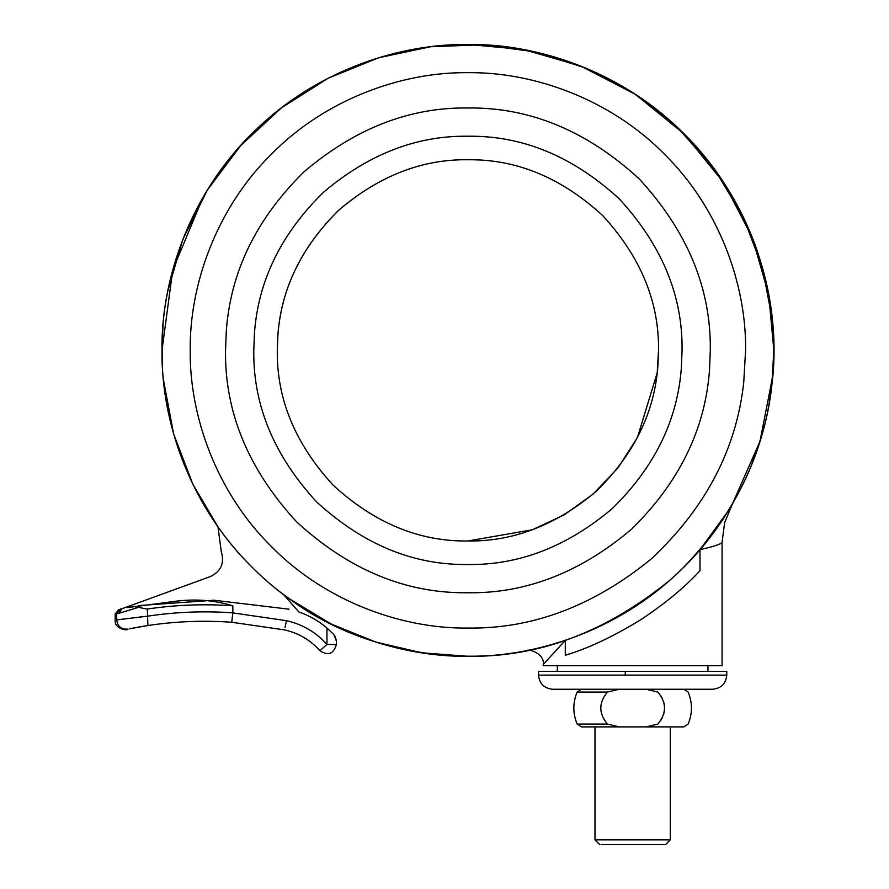 <?xml version="1.0" encoding="UTF-8"?>
<svg xmlns="http://www.w3.org/2000/svg" width="889" height="889" viewBox="0 0 889 889"><rect width="100%" height="100%" fill="white"/><g stroke="black" fill="none" stroke-linecap="round" stroke-linejoin="round"><path stroke-width="1.33" d="M116.715 613.666L120.404 609.065C118.348 609.51 118.348 609.51 120.404 609.065L121.982 608.732L118.97 613.266L139.151 607.143L118.97 613.266L121.982 608.732L120.404 609.065L116.715 613.666L118.97 613.266L116.715 613.666C114.648 614.11 114.648 614.11 116.715 613.666L116.715 619.889C114.648 620.311 114.648 620.311 116.715 619.889L147.285 616.233C175.7 611.932 204.203 610.799 232.829 612.843L232.829 605.798C215.327 600.464 197.225 598.842 178.522 600.931C197.258 598.853 215.36 600.464 232.829 605.798C204.203 603.764 175.7 604.842 147.318 609.032L133.594 606.498M134.139 606.476L135.706 606.554M121.982 608.732L210.36 576.561C221.094 571.305 224.728 562.959 221.25 551.513L217.949 526.733L221.25 551.513C224.728 562.959 221.094 571.305 210.36 576.561L121.726 608.821L131.961 605.098L127.505 607.598L177.822 600.975M333.797 634.513L326.952 628.001L333.797 634.513L336.375 640.969L336.375 644.458C333.697 653.982 328.208 656.06 319.896 650.681C310.305 639.991 298.504 633.057 284.491 629.89L231.729 622.267C203.67 620.233 175.733 621.322 147.907 625.534L129.427 628.812M336.342 640.191L334.686 635.602M232.829 612.843L231.729 622.267M147.318 609.032L147.907 625.534L142.451 626.401M140.551 616.944L139.706 617.033M132.139 628.267L134.272 627.856M137.628 627.245L140.351 626.756M118.859 609.398L115.159 613.999L115.17 620.2C114.27 628.601 127.205 631.134 128.005 629.101C126.038 629.512 126.038 629.512 128.005 629.101C126.038 629.512 126.038 629.512 128.005 629.101C121.36 629.579 117.604 626.512 116.715 619.889M127.505 607.598L178.522 600.931M138.295 605.62L213.893 600.208L289.003 609.187L213.893 600.208L138.295 605.62M298.804 611.932L283.402 594.385L298.804 611.932C309.194 615.532 318.573 620.889 326.952 628.001L326.952 644.458L336.375 644.458M131.961 605.098L210.36 576.561M467.914 564.515C519.132 565.26 567.271 546.579 612.332 508.497C654.671 467.047 677.696 419.941 681.396 367.168L682.063 350.366C682.796 295.715 661.883 245.242 619.344 198.947C573.049 156.397 522.565 135.495 467.914 136.228C416.697 135.484 368.568 154.153 323.507 192.246C281.157 233.696 258.132 280.802 254.432 333.564L253.776 350.366C253.043 405.028 273.945 455.501 316.495 501.796C362.79 544.346 413.263 565.248 467.914 564.515C413.263 565.248 362.79 544.346 316.495 501.796C273.945 455.501 253.043 405.028 253.776 350.366L254.432 333.564M681.396 367.168L682.063 350.366C682.796 295.715 661.883 245.242 619.344 198.947C573.049 156.397 522.565 135.495 467.914 136.228M277.89 335.42L277.301 350.366C276.646 399.017 295.259 443.944 333.131 485.15C374.336 523.032 419.264 541.634 467.914 540.979C513.498 541.645 556.347 525.021 596.463 491.117C634.146 454.223 654.637 412.296 657.938 365.323L658.527 350.366C659.182 301.727 640.569 256.799 602.698 215.583C561.492 177.711 516.565 159.109 467.914 159.753C422.331 159.098 379.481 175.722 339.376 209.626C301.682 246.52 281.191 288.447 277.89 335.42M773.752 343.21L773.741 342.687C772.885 271.534 741.715 188.935 681.274 131.127C621.655 72.142 538.478 43.539 467.914 44.45C399.939 43.672 320.318 69.898 261.244 124.827C194.335 184.856 160.765 274.868 161.998 350.366C161.009 422.108 190.746 506.897 251.598 566.693C311.394 627.534 396.183 657.271 467.914 656.293C538.845 657.338 606.02 632.09 669.439 580.539C728.669 529.533 764.584 454.457 771.785 385.693C782.753 302.793 754.405 201.703 681.274 131.127M162.087 342.687L162.087 358.056M757.45 449.145L759.806 441.955M768.729 406.04L771.785 385.693C763.762 454.468 734.292 515.087 683.374 567.549C625.167 626.156 542.612 657.193 467.225 656.293C391.716 656.849 309.228 625.345 251.309 566.404C192.546 508.341 161.265 425.82 161.998 350.366L172.733 270.023L202.981 197.414M772.374 380.214L773.841 350.366C774.819 278.635 745.082 193.846 684.23 134.05C624.434 73.198 539.656 43.472 467.914 44.45L461.391 44.517M226.284 331.353L225.528 350.366C224.706 412.229 248.364 469.359 296.526 521.765C348.921 569.916 406.051 593.585 467.914 592.752C525.888 593.596 580.373 572.46 631.368 529.344C679.296 482.427 705.355 429.109 709.555 369.391L710.3 350.366C711.133 288.514 687.464 231.384 639.302 178.978C586.907 130.816 529.777 107.158 467.914 107.991C409.951 107.147 355.467 128.283 304.46 171.399C256.532 218.316 230.473 271.634 226.284 331.353L225.528 350.366C224.706 412.229 248.364 469.359 296.526 521.765C348.921 569.916 406.051 593.585 467.914 592.752M770.663 394.36L771.785 385.693C777.375 339.187 771.93 292.592 755.45 245.92C740.026 203.492 716.001 165.921 683.374 133.194C625.167 74.587 542.612 43.55 467.225 44.45C391.716 43.894 309.228 75.398 251.309 134.339C192.546 192.402 161.265 274.912 161.998 350.366M163.054 324.885L162.009 347.821M773.841 350.366L771.752 386.048L773.841 350.366L768.729 294.704L752.361 237.763L723.968 182.967L684.23 134.05L635.324 94.312L580.528 65.93L523.588 49.562L467.914 44.45M594.985 726.891L594.985 839.838L670.295 839.838L670.295 726.891M601.142 844.55L665.583 844.55L670.295 839.838M634.657 844.55L632.646 844.55M625.256 671.351L625.256 675.118L538.512 675.118L538.512 671.351L726.769 671.351L726.769 675.118C725.913 683.652 721.201 688.364 712.656 689.242L683.819 689.242L688.13 692.064C692.564 702.732 692.564 713.4 688.13 724.068L683.819 726.891M538.512 675.118C539.379 683.652 544.079 688.364 552.636 689.242L712.622 689.242M607.398 692.064L577.15 692.064C572.727 702.732 572.727 713.4 577.15 724.068L607.398 724.068C598.608 713.434 598.608 702.766 607.398 692.064L619.333 689.242M645.947 689.242L657.882 692.064C666.683 702.699 666.683 713.367 657.882 724.068L645.947 726.891L619.333 726.891L607.398 724.068M660.338 721.101L662.261 717.856M663.739 713.989L664.45 710.278M664.483 706.144L663.761 702.188M662.361 698.476L660.449 695.187M645.947 726.891L683.819 726.891L645.947 726.891M619.333 726.891L581.462 726.891L619.333 726.891M657.193 372.869L658.527 350.366C659.182 301.727 640.569 256.799 602.698 215.583C561.492 177.711 516.565 159.109 467.914 159.753C421.664 159.098 378.347 176.144 337.976 210.904C300.215 248.742 280.113 291.348 277.657 338.731L277.301 350.366C276.646 399.017 295.259 443.944 333.131 485.15C374.336 523.032 419.264 541.634 467.914 540.979L532.311 529.777L564.093 514.942L593.274 493.962L618.133 467.703L637.402 437.588L657.193 372.869L657.949 365.279M700.632 549.591L728.758 510.219L699.987 549.691C714.434 546.379 721.79 543.879 722.068 542.19C721.79 543.868 714.434 546.368 699.987 549.691L699.987 570.749C684.297 587.74 664.405 604.153 640.313 620.011C612.532 636.957 587.529 648.692 565.293 655.237L565.293 640.38L543.223 664.505L565.293 640.38C477.137 672.151 364.034 655.06 289.203 598.664L288.136 597.886M732.247 504.374L724.668 522.565L722.068 542.19L722.068 665.705L543.223 665.705L543.223 664.505C545.101 654.426 529.411 648.359 526.421 650.648L526.621 650.604M288.103 597.864L283.402 594.385M217.949 526.733L192.924 484.405L173.666 434.054L163.398 379.581M700.154 549.502L703.855 545.113M705.877 542.623L707.577 540.512M707.733 540.301L709.933 537.501M731.758 505.219L729.891 508.341M722.59 519.854L721.557 521.399M713.878 532.278L709.211 538.423M705.121 543.557L701.921 547.424M699.987 570.749L699.454 571.316M570.427 653.548L565.293 655.237M761.284 437.099L751.027 466.269L761.284 437.099M232.829 612.899L286.491 620.689C302.504 624.311 315.995 632.246 326.952 644.458L319.896 650.681M286.491 620.689L285.069 627.245M467.914 628.056C532.289 629.012 593.263 606.087 650.837 559.292C705.41 508.397 736.381 449.445 743.737 382.437L745.593 350.366C746.493 285.258 719.501 208.293 664.272 154.019C609.987 98.79 533.033 71.798 467.914 72.687C402.806 71.798 325.841 98.79 271.567 154.019C216.338 208.293 189.346 285.258 190.235 350.366C189.346 415.485 216.338 492.45 271.567 546.724C325.841 601.953 402.806 628.945 467.914 628.056M625.256 675.118L726.746 675.118M657.882 692.064C697.598 692.064 697.598 692.064 657.882 692.064M657.882 724.068C697.598 724.068 697.598 724.068 657.882 724.068M126.527 629.412L128.005 629.101M162.343 335.864L162.243 362.745M164.265 387.593L166.499 402.673M183.245 462.391L193.157 484.894M289.203 598.664L331.097 623.989L375.88 642.114L421.997 652.826L467.914 656.293M549.335 645.258L565.293 640.38M732.214 504.419L759.962 441.466L772.774 375.88M772.285 319.562L762.395 267.5L743.115 216.749L714.656 169.51L677.896 127.894L634.279 93.634L585.684 68.031L534.278 51.729L482.26 44.783L430.643 46.728L378.581 57.785L328.097 78.276L281.413 107.88L240.597 145.64L207.359 190.057L182.912 239.185L167.843 290.859M594.985 839.838L599.697 844.55M707.944 665.705L707.944 671.351M557.336 665.705L557.336 671.351M581.462 689.242L577.15 692.064C572.716 702.732 572.716 713.4 577.15 724.068L581.462 726.891"/></g></svg>
